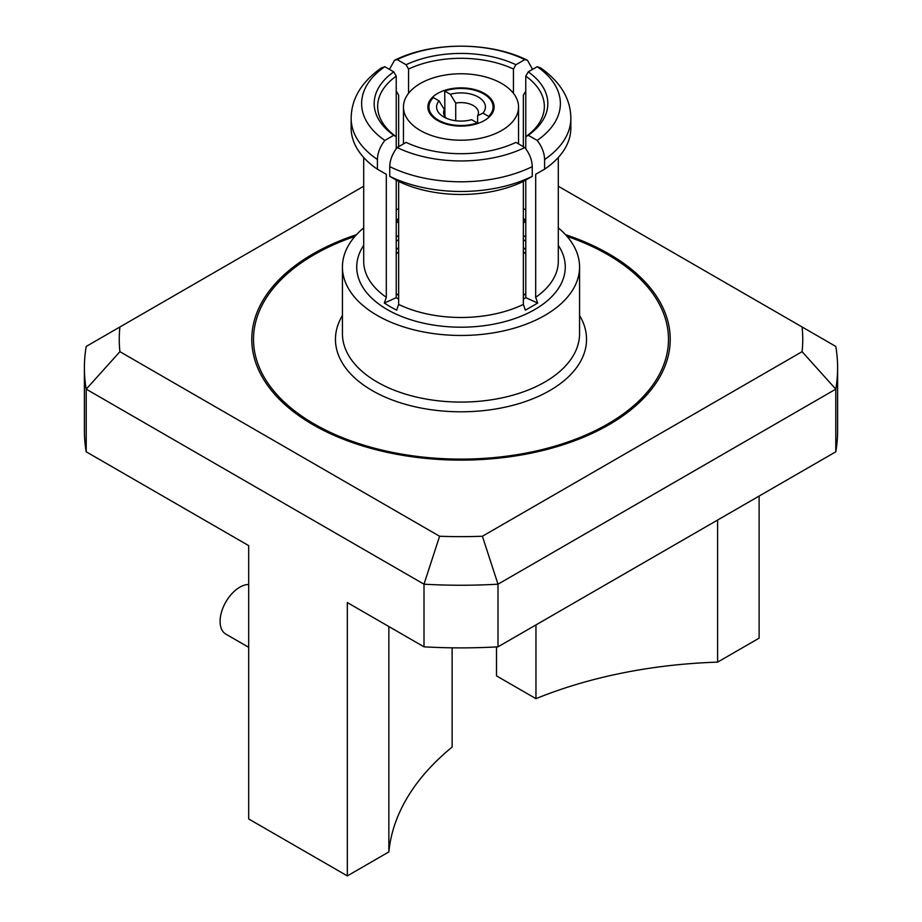 <?xml version="1.0" encoding="UTF-8"?>
<svg xmlns="http://www.w3.org/2000/svg" width="922" height="922" viewBox="0 0 922 922"><rect width="100%" height="100%" fill="white"/><g stroke="black" fill="none" stroke-linecap="round" stroke-linejoin="round"><path stroke-width="1.38" d="M248.686 647.302L225.867 634.129A27.902 16.112 -60 0 1 221.591 611.77A27.902 16.112 -60 0 1 239.812 587.187A27.902 16.112 -60 0 1 248.686 584.502M388.853 626.534L388.853 851.916A348.723 201.33 180 0 1 452.126 747.062L452.126 647.82M363.706 186.221L86.207 346.442A376.614 217.442 180 0 0 84.386 367.797A376.614 217.442 180 0 0 86.207 389.153L119.918 351.685L439.598 536.247A341.751 197.308 0 0 0 482.402 536.247L802.082 351.685A341.751 197.308 0 0 0 802.082 326.964L835.793 346.442A376.614 217.442 180 0 1 837.614 367.797A376.614 217.442 180 0 1 835.793 389.153L497.995 584.191A376.614 217.442 180 0 1 424.005 584.191L86.207 389.153L86.207 451.803L248.686 545.617L248.686 818.955L347.329 875.9L388.853 851.916M347.329 875.9L347.329 602.562L424.005 646.829A376.614 217.442 180 0 0 497.995 646.829L835.793 451.803A376.614 217.442 180 0 0 837.614 430.436L837.614 367.797M535.959 624.909L535.959 698.657A348.723 201.33 180 0 1 717.593 662.134L759.117 638.151L759.117 496.071M717.593 520.043L717.593 662.134M496.509 646.91L496.509 675.884L535.959 698.657M86.207 451.803A376.614 217.442 180 0 1 84.386 430.436L84.386 367.797M802.082 351.685L835.793 389.153L835.793 451.803M482.402 536.247L497.995 584.191L497.995 646.829M439.598 536.247L424.005 584.191L424.005 646.829M119.918 326.964A341.751 197.308 0 0 0 119.918 351.685M354.993 236.343A207.485 119.791 0 0 0 314.287 424.028A207.485 119.791 0 0 0 607.713 424.028A207.485 119.791 0 0 0 607.713 254.622A207.485 119.791 0 0 0 567.007 236.343M802.082 326.964L558.294 186.221M558.294 227.884A118.569 68.459 180 0 1 579.569 267A118.569 68.459 180 0 1 506.374 330.249A118.569 68.459 180 0 1 377.167 315.405A118.569 68.459 180 0 1 342.431 267A118.569 68.459 180 0 1 363.706 227.884M525.77 221.81L523.35 218.191L523.35 181.427A97.294 56.173 180 0 1 398.65 181.427L398.65 304.433L396.633 310.184L390.225 306.726L384.301 303.061L386.318 297.31A97.294 56.173 180 0 1 363.706 261.306L363.706 157.501M524.952 221.453L525.367 221.614A871.809 503.343 120 0 1 523.35 223.043M398.65 218.191L396.23 221.81M397.048 221.453L396.633 221.614A871.809 503.343 60 0 0 398.65 223.043M398.65 299.247L396.23 297.622L396.23 180.044M396.23 148.753L396.23 136.698A83.349 48.117 180 0 1 377.651 106.41A83.349 48.117 180 0 1 396.23 76.134L393.752 71.858L384.831 66.707L381.293 67.94C361.366 82.127 351.317 98.942 351.155 118.362L351.155 128.054A109.845 63.422 180 0 0 377.409 169.199L386.318 174.304L386.318 297.31M393.752 71.858A86.829 50.134 180 0 0 393.752 135.28L396.23 136.698L396.23 76.134M396.23 237.069L398.65 235.398M408.55 93.318L408.55 69.023A83.349 48.117 180 0 1 513.45 69.023L515.928 64.736L524.837 59.596L527.499 60.31L532.213 68.758M513.45 93.318L513.45 69.023M396.23 241.276A83.349 48.117 180 0 1 398.65 239.628M398.65 295.593A74.97 43.288 180 0 1 396.23 293.357M396.23 249.758A74.97 43.288 180 0 1 398.65 247.522M565.509 234.672A209.236 120.805 180 0 1 608.946 253.907A209.236 120.805 180 0 1 608.946 424.742A209.236 120.805 180 0 1 313.054 424.742A209.236 120.805 180 0 1 356.491 234.672M408.55 69.023L406.072 64.736L397.163 59.596L394.501 60.31L389.787 68.758M396.23 91.001L398.65 95.185L398.65 146.69M393.752 135.28L384.831 140.421A99.38 57.383 180 0 1 384.831 66.707M384.831 140.421C380.071 146.575 377.594 152.937 377.409 159.506L377.409 169.199M396.23 297.622A871.809 503.343 -60 0 1 384.301 303.061M397.163 147.543A99.38 57.383 180 0 0 524.837 147.543L515.928 142.391A86.829 50.134 180 0 1 406.072 142.391L397.163 147.543C392.403 153.697 389.925 160.059 389.741 166.628L389.741 176.321L398.65 181.427M524.837 147.543C529.597 153.697 532.075 160.059 532.259 166.628L532.259 176.321A109.845 63.422 180 0 1 389.741 176.321M532.259 176.321L523.35 181.427L523.35 304.433L525.367 310.184L537.699 303.061A871.809 503.343 -120 0 1 525.77 297.622L523.35 299.247M525.77 148.753L525.77 76.134L528.248 71.858L537.169 66.707A99.38 57.383 180 0 1 537.169 140.421C541.929 146.575 544.406 152.937 544.591 159.506L544.591 169.199L535.682 174.304L535.682 297.31L537.699 303.061M528.248 71.858A86.829 50.134 180 0 1 528.248 135.28L537.169 140.421M537.169 66.707L540.707 67.94C560.634 82.127 570.683 98.942 570.845 118.362A109.845 63.422 180 0 1 544.591 159.506M570.845 118.362L570.845 128.054A109.845 63.422 180 0 1 544.591 169.199M525.77 76.134A83.349 48.117 180 0 1 544.349 106.41A83.349 48.117 180 0 1 525.77 136.698L528.248 135.28M525.77 297.622L525.77 180.044M525.77 91.001L523.35 95.185L523.35 146.69M523.35 235.398L525.77 237.069M523.35 247.522A74.97 43.288 180 0 1 525.77 249.758M525.77 293.357A74.97 43.288 180 0 1 523.35 295.593M523.35 239.628A83.349 48.117 180 0 1 525.77 241.276M406.072 64.736A86.829 50.134 180 0 1 515.928 64.736M397.163 59.596A99.38 57.383 180 0 1 524.837 59.596M396.23 209.674A118.569 68.459 180 0 1 398.65 208.787M523.35 208.787A118.569 68.459 180 0 1 525.77 209.674M446.617 118.373A17.437 10.061 180 0 1 443.563 112.68A17.437 10.061 180 0 1 444.381 109.637L444.381 115.723M455.722 120.747L455.722 103.08A17.437 10.061 180 0 1 473.332 105.557A17.437 10.061 180 0 1 478.437 112.68A17.437 10.061 180 0 1 477.619 115.723L477.619 123.536M455.722 103.08L450.374 94.298L444.704 91.024A32.086 18.521 180 0 1 483.681 93.883A32.086 18.521 180 0 1 493.086 106.987A32.086 18.521 180 0 1 488.637 116.391L482.978 113.118L477.619 115.723M444.704 91.024L444.934 116.587M439.022 100.844L433.363 97.582A32.086 18.521 180 0 0 428.914 106.987A32.086 18.521 180 0 0 445.084 123.064A32.086 18.521 180 0 0 477.296 122.937L471.626 119.676A24.41 14.095 180 0 1 443.736 116.956L443.736 116.956A24.41 14.095 180 0 1 439.022 100.844L444.381 109.637M477.296 122.937L477.296 123.64M450.374 94.298A24.41 14.095 180 0 1 478.264 97.017A24.41 14.095 180 0 1 482.978 113.118M488.637 117.532L488.637 116.391M437.57 120.505A33.123 19.132 180 0 1 427.877 106.987A33.123 19.132 180 0 1 448.323 89.319A33.123 19.132 180 0 1 484.43 93.456A33.123 19.132 180 0 1 494.123 106.987A33.123 19.132 180 0 1 473.678 124.654A33.123 19.132 180 0 1 437.57 120.505M501.683 83.499A57.544 33.215 180 0 1 518.544 106.987A57.544 33.215 180 0 1 483.024 137.678A57.544 33.215 180 0 1 420.317 130.475A57.544 33.215 180 0 1 403.456 106.987A57.544 33.215 180 0 1 438.976 76.296A57.544 33.215 180 0 1 501.683 83.499M523.35 251.671A73.23 42.285 180 0 1 525.77 254.115M396.23 254.115A73.23 42.285 180 0 1 398.65 251.671M579.569 315.508A125.542 72.481 180 0 1 527.695 400.724A125.542 72.481 180 0 1 372.234 390.582A125.542 72.481 180 0 1 342.431 315.508M342.431 267L342.431 333.626A118.569 68.459 0 0 0 377.167 382.031A118.569 68.459 0 0 0 506.374 396.875A118.569 68.459 0 0 0 579.569 333.626L579.569 267M558.294 245.356A104.267 60.195 180 0 1 517.841 317.468A104.267 60.195 180 0 1 387.275 309.573A104.267 60.195 180 0 1 363.706 245.356M396.23 219.828A104.267 60.195 180 0 1 398.615 218.768M523.385 218.768A104.267 60.195 180 0 1 525.77 219.828M377.409 159.506A109.845 63.422 180 0 1 351.155 118.362M532.259 166.628A109.845 63.422 180 0 1 389.741 166.628M523.35 304.433A97.294 56.173 180 0 1 398.65 304.433M558.294 157.501L558.294 261.306A97.294 56.173 180 0 1 535.682 297.31M527.499 60.31C490.043 41.455 431.957 41.455 394.501 60.31M428.914 106.987L428.914 111.758M493.086 106.987L493.086 111.758M518.544 106.987L518.544 143.901M403.456 106.987L403.456 143.901"/></g></svg>
